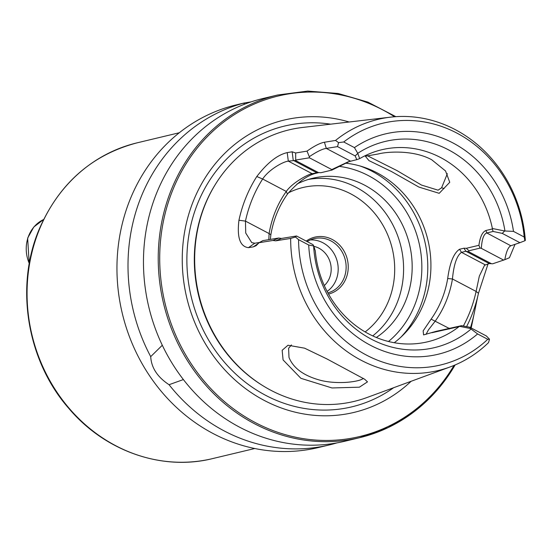 <?xml version="1.0" encoding="UTF-8"?>
<svg xmlns="http://www.w3.org/2000/svg" width="553" height="553" viewBox="0 0 553 553"><rect width="100%" height="100%" fill="white"/><g stroke="black" fill="none" stroke-linecap="round" stroke-linejoin="round"><path stroke-width="0.83" d="M439.213 193.315L418.932 187.087L391.406 171.492L368.955 160.612L365.353 156.236L378.37 153.955C386.347 151.764 413.001 149.524 431.72 159.762L445.538 170.953L449.748 182.29L439.213 193.315M367.268 155.663L396.978 170.587L421.49 185.061L438.08 190.177L441.612 187.771L447.363 173.67M283.081 359.92L282.154 350.298L287.989 345.238L304.565 348.169L326.961 358.952L364.69 379.254L367.496 381.86L359.381 387.19L331.973 387.957L300.901 378.314L283.081 359.92M291.431 344.934L288.597 348.307L288.998 357.438C293.422 368.388 304.198 376.088 321.314 380.533C328.537 382.227 336.604 382.849 345.521 382.413C351.832 381.985 356.885 381.135 360.68 379.849L363.521 378.487M318.963 172.564L315.466 173.4C306.777 175.688 297.431 182.601 287.429 194.124A98.724 89.323 76.6 0 0 276.929 213.264A98.724 89.323 76.6 0 0 270.859 234.735L269.111 233.566A102.367 92.614 -103.4 0 1 275.401 211.301A102.367 92.614 -103.4 0 1 286.288 191.456C292.267 182.732 308.367 174.126 312.127 173.677L318.328 172.522L295.413 160.46L288.307 161.13C283.067 161.656 268.903 169.529 262.64 179.006A130.121 117.727 76.6 0 0 245.456 221.11L245.726 233.027L251.746 242.629L254.809 243.223L259.737 242.414M463.352 326A130.121 117.727 76.6 0 0 469.303 313.427A130.121 117.727 76.6 0 0 476.098 291.431L479.333 276.12L484.518 265.302L489.253 263.567L492.702 263.788L504.813 259.682C506.341 251.366 508.407 246.707 511.013 245.698L519.917 242.691L502.255 233.387L493.103 231.458L486.827 232.958C483.771 233.947 481.94 239.076 481.331 248.345L480.052 248.117L468.985 250.758L468.585 251.663L465.916 251.276L489.253 263.567M488.023 263.975L478.463 293.277A135.132 122.261 -103.4 0 1 471.412 316.122A135.132 122.261 -103.4 0 1 466.58 326.629M478.463 293.277L476.098 291.431L452.451 278.975A102.367 92.614 -103.4 0 1 435.266 321.079L428.416 329.92L426.031 334.378M395.865 116.669L367.897 102.118L338.146 93.485L307.682 91.079L277.613 95.005L262.855 98.531A176.186 159.402 76.6 0 0 156.872 192.492A176.186 159.402 76.6 0 0 182.061 377.83A176.186 159.402 76.6 0 0 344.775 441.246L359.54 437.713A176.186 159.402 76.6 0 0 455.119 364.952M244.827 104.109L243.444 103.197L243.88 103.065L236.338 104.87A176.186 159.402 76.6 0 0 130.356 198.831A176.186 159.402 76.6 0 0 155.545 384.169A176.186 159.402 76.6 0 0 318.258 447.577L329.312 444.937A176.186 159.402 76.6 0 0 336.991 442.877M183.382 379.558L169.052 384.708A176.186 159.402 76.6 0 0 329.312 444.937M169.052 384.708C157.439 377.077 151.328 367.717 150.713 356.63L162.306 345.252M243.645 103.176A176.186 159.402 76.6 0 0 141.409 196.191A176.186 159.402 76.6 0 0 150.713 356.63M324.3 285.562A22.39 20.261 76.6 0 0 329.484 278.048A22.39 20.261 76.6 0 0 313.883 246.362M327.908 292.89A27.989 25.32 76.6 0 0 344.007 278.152A27.989 25.32 76.6 0 0 340.005 248.712A27.989 25.32 76.6 0 0 314.159 238.64A27.989 25.32 76.6 0 0 307.171 241.592M327.127 291.417A27.989 25.32 76.6 0 0 336.065 280.053A27.989 25.32 76.6 0 0 310.268 239.947M328.565 294.078A29.281 26.489 76.6 0 0 346.012 278.498A29.281 26.489 76.6 0 0 338.436 243.914A29.281 26.489 76.6 0 0 306.224 241.094M376.33 337.475A87.042 78.754 76.6 0 0 405.549 301.157A87.042 78.754 76.6 0 0 393.107 209.594A87.042 78.754 76.6 0 0 312.715 178.266A87.042 78.754 76.6 0 0 296.885 184.101M394.254 342.722A98.724 89.323 76.6 0 0 423.411 304.35A98.724 89.323 76.6 0 0 345.293 163.156M318.328 172.522L320.837 172.73L331.897 170.089L349.413 161.448M489.495 339.203L487.76 339.3L477.605 333.95L470.389 328.503L459.764 326.381L459.045 326.629A98.724 89.323 76.6 0 1 427.676 341.789A98.724 89.323 76.6 0 1 315.293 250.924L313.758 245.995L308.719 245.007L298.565 239.656L295.489 237.016L290.671 238.426A129.132 116.828 76.6 0 0 450.17 366.916A129.132 116.828 76.6 0 0 488.52 342.625L489.495 339.203L486.37 335.975L469.822 327.258L461.589 325.655L436.103 331.351L423.563 334.897L423.163 330.874L431.112 319.136A98.724 89.323 76.6 0 0 441.612 299.996A98.724 89.323 76.6 0 0 447.688 278.525C449.783 262.862 453.73 253.108 459.515 249.265L463.953 248.207L466.317 248.304L478.912 245.297C480.073 236.884 482.396 231.956 485.88 230.504L492.357 228.956L492.377 228.5A98.724 89.323 76.6 0 0 381.77 149.745A98.724 89.323 76.6 0 0 359.685 158.614L356.775 159.658L355.185 155.925L337.517 146.621L326.311 148.418C322.579 148.84 316.904 151.605 309.3 156.706L309.417 157.799L295.717 160.045L295.413 160.46M290.671 238.426L275.698 240.838L272.919 240.465L259.053 242.712L256.157 245.656L253.364 246.859L248.435 247.654C240.043 246.645 236.878 237.514 238.944 220.253A135.132 122.261 -103.4 0 1 246.002 197.407A135.132 122.261 -103.4 0 1 256.792 176.525C267.348 162.803 277.495 154.826 287.221 152.607L292.157 151.798L295.661 152.987L307.026 151.121C314.304 145.971 320.104 143.013 324.424 142.239L335.533 140.448L338.581 142.639L343.724 141.969A124.287 112.446 76.6 0 1 456.965 133.135A124.287 112.446 76.6 0 1 524.203 237.023L524.873 240.755L525.35 240.417A129.132 116.828 76.6 0 0 390.473 117.16A129.132 116.828 76.6 0 0 335.533 140.448M390.473 117.16L302.56 127.46A139.612 126.312 76.6 0 0 215.345 184.439A139.612 126.312 76.6 0 0 205.287 204.278A139.612 126.312 76.6 0 0 263.553 386.112A139.612 126.312 76.6 0 0 367.109 397.483L450.17 366.916M349.15 121.999A150.292 135.983 76.6 0 0 193.688 200.227A150.292 135.983 76.6 0 0 239.331 383.713A150.292 135.983 76.6 0 0 411.128 381.28M298.565 239.656A124.287 112.446 76.6 0 0 366.39 355.074A124.287 112.446 76.6 0 0 487.76 339.3M308.719 245.007A113.282 102.492 76.6 0 0 370.399 345.252A113.282 102.492 76.6 0 0 477.605 333.95M313.655 246.299A105.996 95.897 76.6 0 0 371.312 339.162A105.996 95.897 76.6 0 0 470.956 329.153M515.037 244.343L509.437 257.726L504.813 259.682M524.203 237.023L513.488 231.382A113.282 102.492 76.6 0 0 354.438 147.61L343.724 141.969M354.438 147.61L357.743 153.319L359.685 158.614M492.377 228.5L504.668 230.981L513.488 231.382M504.924 230.843A105.996 95.897 76.6 0 0 357.743 153.319M459.045 326.629L431.879 332.719M270.859 234.735L270.355 239.401M243.88 103.065L251.103 101.87M510.82 245.774L486.827 232.958L485.88 230.504M503.7 260.124L481.331 248.345M491.499 263.733L468.585 251.663M465.93 251.276L461.485 252.341C456.785 255.728 453.778 264.604 452.451 278.975L447.688 278.525M504.668 230.981L502.255 233.387M519.917 242.691L524.873 240.755M469.822 327.258L470.389 328.503M313.758 245.995L313.033 244.682L296.532 235.986L295.489 237.016M355.185 155.925L357.639 153.54M338.581 142.639L337.517 146.621M259.053 242.712L262.834 240.631L278.712 238.032L281.436 238.454L296.532 235.986M268.82 239.649L269.111 233.566L245.456 221.11L238.944 220.253M331.897 170.089L331.786 169.577L309.417 157.799M331.786 169.577L348.134 161.842L356.775 159.658M253.364 246.859L258.742 243.106M256.792 176.525L262.64 179.006L286.288 191.456L287.429 194.124M287.221 152.607L288.307 161.13L312.127 173.677L315.466 173.4M292.157 151.798L293.235 160.329L316.565 172.612L318.189 172.481M295.717 160.045L295.661 152.987M309.3 156.706L307.026 151.121M272.919 240.465L278.774 238.053M431.112 319.136L448.939 328.282M468.985 250.758L466.317 248.304M478.912 245.283L480.052 248.117M492.357 228.956L493.103 231.458M449.361 328.185L446.831 329.146M461.589 325.655L459.764 326.381M441.612 187.771L444.094 188.552M215.345 184.439L214.868 185.214A138.748 125.531 76.6 0 0 204.873 204.928A138.748 125.531 76.6 0 0 262.779 385.635L263.553 386.112M39.415 229.419A162.326 146.87 76.6 0 0 62.627 400.185A162.326 146.87 76.6 0 0 212.546 458.61C162.022 471.225 105.015 451.255 68.876 408.48C27.138 361.116 14.758 287.111 39.007 229.695C58.825 183.866 91.515 154.916 137.068 142.847A162.326 146.87 76.6 0 0 39.415 229.419M277.613 95.005A176.186 159.402 76.6 0 0 171.63 188.967A176.186 159.402 76.6 0 0 196.827 374.305A176.186 159.402 76.6 0 0 359.54 437.713L388.13 427.614L414.211 411.695L436.842 390.542L455.202 364.911M372.743 335.899A87.042 78.754 76.6 0 0 396.971 303.21A87.042 78.754 76.6 0 0 385.946 213.576A87.042 78.754 76.6 0 0 308.456 179.421M365.153 331.918A80.323 72.671 76.6 0 0 388.586 300.922A80.323 72.671 76.6 0 0 371.713 209.988A80.323 72.671 76.6 0 0 288.355 192.873M400.98 337.095A102.153 92.427 76.6 0 0 420.01 307.35A102.153 92.427 76.6 0 0 360.079 166.004M388.496 341.491A97.681 88.376 76.6 0 0 414.418 305.83A97.681 88.376 76.6 0 0 338.968 166.342M330.618 124.169A144.368 130.612 76.6 0 0 197.863 203.02A144.368 130.612 76.6 0 0 235.039 373.358A144.368 130.612 76.6 0 0 393.618 387.729M394.572 116.759A175.066 158.386 76.6 0 0 173.034 189.347A175.066 158.386 76.6 0 0 244.606 416.43A175.066 158.386 76.6 0 0 454.013 365.415M470.541 327.639A175.066 158.386 76.6 0 0 476.327 301.834M485.306 264.887L461.485 252.341L459.515 249.265M350.498 161.158L326.311 148.418L324.424 142.239M248.435 247.654L254.809 243.223M275.698 240.838L281.436 238.454M463.953 248.207L465.916 251.276M451.559 328.053L448.925 329.056M43.569 219.534A33.588 30.387 76.6 0 0 29.281 263.484M212.546 458.61L254.781 448.511M137.068 142.847L179.296 132.748M471.184 327.97L477.716 296.539M348.639 161.683L348.141 161.849M29.205 263.94L27.65 238.108L33.809 227L43.576 219.52"/></g></svg>
